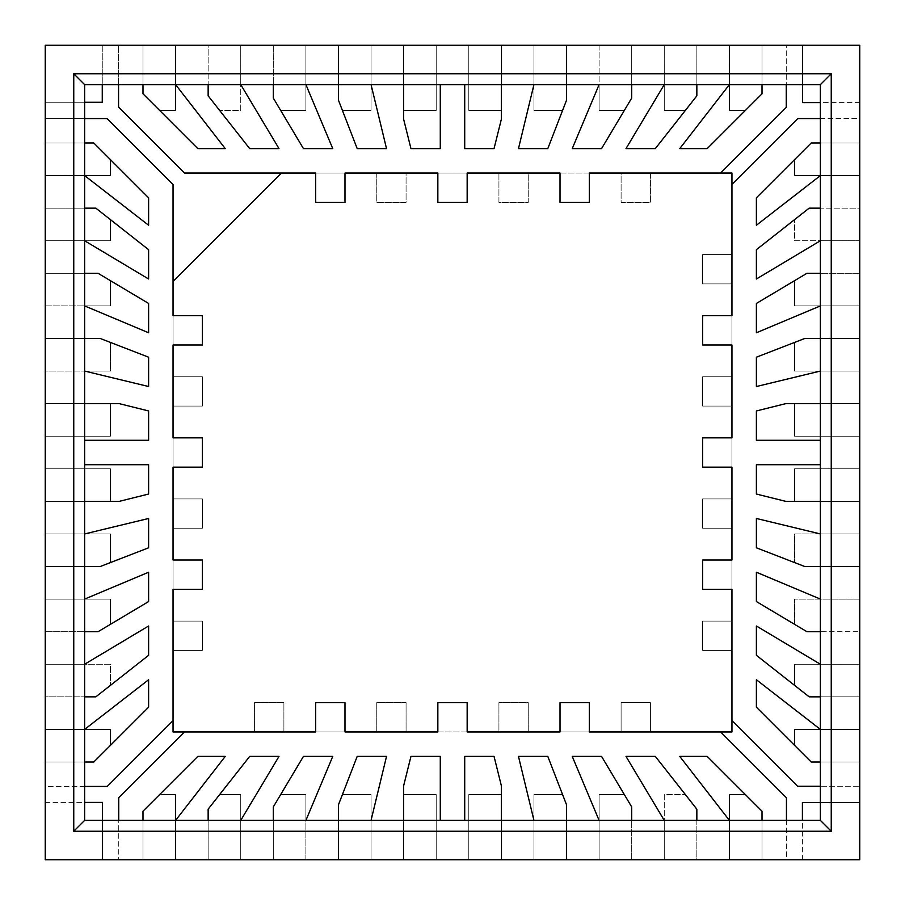 <?xml version="1.0" encoding="UTF-8"?>
<svg xmlns="http://www.w3.org/2000/svg" width="905" height="905" viewBox="0 0 905 905"><rect width="100%" height="100%" fill="white"/><g stroke="black" fill="none" stroke-linecap="round" stroke-linejoin="round"><path stroke-width="0.68" stroke-dasharray="4.53 3.39" d="M148.612 357.204L110.41 342.418L110.41 371.05L84.595 371.05L148.612 386.526L148.612 357.204L110.41 342.418L110.41 371.05L45.25 371.05L45.25 338.47L100.229 338.47L110.41 342.418L110.41 371.05L45.25 371.05L45.25 859.75L273.31 859.75L273.31 806.909L280.663 794.59L305.89 794.59L305.89 820.405L332.769 756.388L303.447 756.388L280.663 794.59L305.89 794.59L305.89 859.75L273.31 859.75L273.31 820.405L305.901 820.371L305.89 859.75L338.47 859.75L338.47 804.771L342.418 794.59L371.05 794.59L371.05 820.405L386.526 756.388L357.204 756.388L342.418 794.59L371.05 794.59L371.05 859.75L338.47 859.75L338.47 820.405L371.061 820.371L371.05 859.75L403.63 859.75L403.63 794.59L436.21 794.59L436.21 820.405L440.283 820.371L440.283 756.388L410.961 756.388L403.63 785.789L403.63 794.59L436.21 794.59L436.21 859.75L403.63 859.75L403.63 820.405L440.283 820.371L440.283 756.388L410.961 756.388L403.63 785.789L403.63 794.59L436.21 794.59L436.21 859.75L468.79 859.75L468.79 794.59L501.37 794.59L501.37 859.75L664.27 859.75L664.27 794.59L685.379 794.59L696.85 809.172L696.85 859.75L664.27 859.75L664.27 820.405L696.85 820.371L696.85 859.75L729.43 859.75L729.43 794.59L745.403 794.59L762.01 811.197L762.01 859.75L729.43 859.75L729.43 820.405L762.01 820.371L762.01 859.75L859.75 859.75L859.75 696.85L809.172 696.85L794.59 685.379L794.59 664.27L820.405 664.27L756.388 625.989L756.388 655.311L794.59 685.379L794.59 664.27L859.75 664.27L859.75 696.85L820.405 696.85L820.371 664.247L859.75 664.27L859.75 631.69L806.909 631.69L794.59 624.337L794.59 599.11L859.75 599.11L859.75 631.69L820.405 631.69L820.405 599.11L756.388 572.231L756.388 601.553L794.59 624.337L794.59 599.11L859.75 599.11L859.75 501.37L794.59 501.37L794.59 468.79L820.405 468.79L820.371 464.718L756.388 464.718L756.388 494.04L785.789 501.37L794.59 501.37L794.59 468.79L859.75 468.79L859.75 501.37L820.405 501.37L820.371 464.718L756.388 464.718L756.388 494.04L785.789 501.37L794.59 501.37L794.59 468.79L859.75 468.79L859.75 240.73L794.59 240.73L794.59 219.621L809.172 208.15L859.75 208.15L859.75 240.73L820.405 240.73L820.371 208.15L859.75 208.15L859.75 175.57L794.59 175.57L794.59 159.597L811.197 142.99L859.75 142.99L859.75 175.57L820.405 175.57L820.371 142.99L859.75 142.99L859.75 45.25L631.69 45.25L631.69 98.091L624.337 110.41L599.11 110.41L599.11 84.595L572.231 148.612L601.553 148.612L624.337 110.41L599.11 110.41L599.11 45.25L631.69 45.25L631.69 84.595L599.099 84.629L599.11 45.25L566.53 45.25L566.53 100.229L562.582 110.41L533.95 110.41L533.95 84.595L518.475 148.612L547.797 148.612L562.582 110.41L533.95 110.41L533.95 45.25L566.53 45.25L566.53 84.595L533.939 84.629L533.95 45.25L501.37 45.25L501.37 110.41L468.79 110.41L468.79 84.595L464.718 84.629L464.718 148.612L494.04 148.612L501.37 119.211L501.37 110.41L468.79 110.41L468.79 45.25L501.37 45.25L501.37 84.595L464.718 84.629L464.718 148.612L494.04 148.612L501.37 119.211L501.37 110.41L468.79 110.41L468.79 45.25L436.21 45.25L436.21 110.41L403.63 110.41L403.63 45.25L240.73 45.25L240.73 110.41L219.621 110.41L208.15 95.828L208.15 45.25L240.73 45.25L240.73 84.595L208.15 84.629L208.15 45.25L175.57 45.25L175.57 110.41L159.597 110.41L142.99 93.803L142.99 45.25L175.57 45.25L175.57 84.595L142.99 84.629L142.99 45.25L45.25 45.25L45.25 142.99L93.803 142.99L110.41 159.597L110.41 175.57L84.595 175.57L148.612 225.255L148.612 197.799L110.41 159.597L110.41 175.57L45.25 175.57L45.25 142.99L84.595 142.99L84.629 175.604L45.25 175.57L45.25 273.31L98.091 273.31L110.41 280.663L110.41 305.89L84.595 305.89L148.612 332.769L148.612 303.447L110.41 280.663L110.41 305.89L45.25 305.89L45.25 273.31L84.595 273.31L84.629 305.901L45.25 305.89L45.25 338.47L84.595 338.47L84.595 371.05L148.612 386.526L148.612 357.204M650.424 731.953L731.953 731.941L650.424 731.953L650.424 702.631L621.101 702.631L621.101 731.953L650.424 731.953L650.424 702.631L621.101 702.631L621.101 731.953L650.424 731.953L650.424 702.631L621.101 702.631L621.101 731.953L528.249 731.953L528.249 702.631L498.927 702.631L498.927 731.953L528.249 731.953L528.249 702.631L498.927 702.631L498.927 731.953L406.074 731.953L406.074 702.631L376.752 702.631L376.752 731.953L406.074 731.953L406.074 702.631L376.752 702.631L376.752 731.953L283.899 731.953L283.899 702.631L254.577 702.631L254.577 731.953L283.899 731.953L283.899 702.631L254.577 702.631L254.577 731.953L173.059 731.953L173.047 650.424L202.369 650.424L202.369 621.101L173.047 621.101L173.047 650.424L202.369 650.424L202.369 621.101L173.047 621.101L173.047 528.249L202.369 528.249L202.369 498.927L173.047 498.927L173.047 528.249L202.369 528.249L202.369 498.927L173.047 498.927L173.047 406.074L202.369 406.074L202.369 376.752L173.047 376.752L173.047 406.074L202.369 406.074L202.369 376.752L173.047 376.752L173.047 281.455L281.455 173.047L173.047 281.455L281.455 173.047L376.752 173.047L376.752 202.369L406.074 202.369L406.074 173.047L376.752 173.047L376.752 202.369L406.074 202.369L406.074 173.047L498.927 173.047L498.927 202.369L528.249 202.369L528.249 173.047L498.927 173.047L498.927 202.369L528.249 202.369L528.249 173.047L621.101 173.047L621.101 202.369L650.424 202.369L650.424 173.047L621.101 173.047L621.101 202.369L650.424 202.369L650.424 173.047L731.941 173.047L731.953 254.577L702.631 254.577L702.631 283.899L731.953 283.899L731.953 254.577L702.631 254.577L702.631 283.899L731.953 283.899L731.953 376.752L702.631 376.752L702.631 406.074L731.953 406.074L731.953 376.752L702.631 376.752L702.631 406.074L731.953 406.074L731.953 498.927L702.631 498.927L702.631 528.249L731.953 528.249L731.953 498.927L702.631 498.927L702.631 528.249L731.953 528.249L731.953 621.101L702.631 621.101L702.631 650.424L731.953 650.424L731.953 621.101L702.631 621.101L702.631 650.424L731.953 650.424L731.953 731.941L650.424 731.953L731.953 731.953L650.424 731.953L650.424 702.631L621.101 702.631L621.101 731.953L528.249 731.953L528.249 702.631L498.927 702.631L498.927 731.953L528.249 731.953L528.249 702.631L498.927 702.631L498.927 731.953L406.074 731.953L406.074 702.631L376.752 702.631L376.752 731.953L406.074 731.953L406.074 702.631L376.752 702.631L376.752 731.953L283.899 731.953L283.899 702.631L254.577 702.631L254.577 731.953L283.899 731.953L283.899 702.631L254.577 702.631L254.577 731.953L173.059 731.953L173.047 650.424L202.369 650.424L202.369 621.101L173.047 621.101L173.047 731.953L173.047 650.424L202.369 650.424L202.369 621.101L173.047 621.101L173.047 528.249L202.369 528.249L202.369 498.927L173.047 498.927L173.047 528.249L202.369 528.249L202.369 498.927L173.047 498.927L173.047 406.074L202.369 406.074L202.369 376.752L173.047 376.752L173.047 406.074L202.369 406.074L202.369 376.752L173.047 376.752L173.047 281.455L281.455 173.047L173.047 281.455L173.047 315.664L173.047 281.455L281.455 173.047L376.752 173.047L376.752 202.369L406.074 202.369L406.074 173.047L376.752 173.047L376.752 202.369L406.074 202.369L406.074 173.047L498.927 173.047L498.927 202.369L528.249 202.369L528.249 173.047L498.927 173.047L498.927 202.369L528.249 202.369L528.249 173.047L621.101 173.047L621.101 202.369L650.424 202.369L650.424 173.047L621.101 173.047L621.101 202.369L650.424 202.369L650.424 173.047L731.941 173.047L731.953 254.577L702.631 254.577L702.631 283.899L731.953 283.899L731.953 173.047L731.953 254.577L702.631 254.577L702.631 283.899L731.953 283.899L731.953 376.752L702.631 376.752L702.631 406.074L731.953 406.074L731.953 376.752L702.631 376.752L702.631 406.074L731.953 406.074L731.953 498.927L702.631 498.927L702.631 528.249L731.953 528.249L731.953 498.927L702.631 498.927L702.631 528.249L731.953 528.249L731.953 621.101L702.631 621.101L702.631 650.424L731.953 650.424L731.953 621.101L702.631 621.101L702.631 650.424L731.953 650.424L731.953 731.941L731.953 720.572L797.633 786.264L859.75 786.264L820.371 786.264M148.612 249.69L110.41 219.621L110.41 240.73L84.595 240.73L148.612 279.012L148.612 249.69L110.41 219.621L110.41 240.73L45.25 240.73L84.629 240.753L45.25 240.73L45.25 208.15L95.828 208.15L110.41 219.621L110.41 240.73L84.595 240.73L148.612 279.012L148.612 249.69M110.41 403.63L110.41 436.21L84.595 436.21L84.629 440.283L148.612 440.283L148.612 410.961L119.211 403.63L110.41 403.63L110.41 436.21L45.25 436.21L84.595 436.21L84.629 440.283L148.612 440.283L148.612 410.961L119.211 403.63L110.41 403.63L110.41 436.21L45.25 436.21L45.25 403.63L110.41 403.63L110.41 436.21L45.25 436.21L45.25 403.63L84.595 403.63L84.629 440.283L84.595 403.63L45.25 403.63L110.41 403.63M249.69 756.388L219.621 794.59L240.73 794.59L240.73 820.405L279.012 756.388L249.69 756.388L219.621 794.59L240.73 794.59L240.73 859.75L240.753 820.371L240.73 859.75L208.15 859.75L208.15 809.172L219.621 794.59L240.73 794.59L240.73 820.405L279.012 756.388L249.69 756.388M159.597 794.59L175.57 794.59L175.57 820.405L225.255 756.388L197.799 756.388L159.597 794.59L175.57 794.59L175.57 859.75L175.604 820.371L175.57 859.75L142.99 859.75L142.99 811.197L159.597 794.59L175.57 794.59L175.57 820.405L225.255 756.388L197.799 756.388L159.597 794.59L175.57 794.59L175.57 859.75L142.99 859.75L142.99 820.405L175.57 820.405L142.99 820.405L142.99 859.75L142.99 811.197L159.597 794.59M756.388 547.797L794.59 562.582L794.59 533.95L820.405 533.95L756.388 518.475L756.388 547.797L794.59 562.582L794.59 533.95L859.75 533.95L820.371 533.939L859.75 533.95L859.75 566.53L804.771 566.53L794.59 562.582L794.59 533.95L820.405 533.95L756.388 518.475L756.388 547.797M794.59 745.403L794.59 729.43L820.405 729.43L756.388 679.745L756.388 707.201L794.59 745.403L794.59 729.43L859.75 729.43L820.371 729.396L859.75 729.43L859.75 762.01L811.197 762.01L794.59 745.403L794.59 729.43L820.405 729.43L756.388 679.745L756.388 707.201L794.59 745.403L794.59 729.43L859.75 729.43L859.75 762.01L820.405 762.01L820.405 729.43L820.405 762.01L859.75 762.01L811.197 762.01L794.59 745.403M655.311 148.612L685.379 110.41L664.27 110.41L664.27 84.595L625.989 148.612L655.311 148.612L685.379 110.41L664.27 110.41L664.27 45.25L664.247 84.629L664.27 45.25L696.85 45.25L696.85 95.828L685.379 110.41L664.27 110.41L664.27 84.595L625.989 148.612L655.311 148.612M707.201 148.612L745.403 110.41L729.43 110.41L729.43 84.595L679.745 148.612L707.201 148.612L745.403 110.41L729.43 110.41L729.43 45.25L729.396 84.629L729.43 45.25L762.01 45.25L762.01 93.803L745.403 110.41L729.43 110.41L729.43 84.595L679.745 148.612L707.201 148.612M403.63 45.25L436.21 45.25L436.21 84.595L403.63 84.629L403.63 45.25L403.63 84.629L436.21 84.595L436.21 110.41L403.63 110.41L403.63 119.211L410.961 148.612L440.283 148.612L440.283 84.629L436.21 84.595L436.21 45.25L403.63 45.25L436.21 45.25L436.21 110.41L403.63 110.41L403.63 45.25M501.37 859.75L468.79 859.75L468.79 820.405L501.37 820.371L501.37 859.75L501.37 820.371L468.79 820.405L468.79 794.59L501.37 794.59L501.37 785.789L494.04 756.388L464.718 756.388L464.718 820.371L468.79 820.405L468.79 859.75L501.37 859.75L468.79 859.75L468.79 794.59L501.37 794.59L501.37 859.75M45.25 533.95L110.41 533.95L110.41 562.582L100.229 566.53L45.25 566.53L84.629 566.53L45.25 566.53L45.25 533.95L84.595 533.95L84.595 566.53L84.595 533.95L110.41 533.95L110.41 562.582L148.612 547.797L148.612 518.475L84.595 533.95L45.25 533.95L45.25 566.53L100.229 566.53L148.612 547.797L148.612 518.475L84.595 533.95L110.41 533.95L110.41 562.582L110.41 533.95L45.25 533.95M110.41 501.37L45.25 501.37L84.629 501.37L45.25 501.37L45.25 468.79L110.41 468.79L110.41 501.37L119.211 501.37L148.612 494.04L148.612 464.718L84.629 464.718L84.595 501.37L84.595 468.79L110.41 468.79L110.41 501.37L45.25 501.37L45.25 468.79L110.41 468.79L110.41 501.37L119.211 501.37L148.612 494.04L148.612 464.718L84.629 464.718L84.595 468.79L110.41 468.79L110.41 501.37M273.31 98.091L273.31 45.25L273.31 84.629L273.31 45.25L305.89 45.25L305.89 110.41L280.663 110.41L273.31 98.091L273.31 45.25L305.89 45.25L305.89 84.595L273.31 84.595L305.89 84.595L305.89 110.41L280.663 110.41L303.447 148.612L332.769 148.612L305.89 84.595L305.89 45.25L305.89 110.41L280.663 110.41L273.31 98.091M338.47 100.229L338.47 45.25L338.47 84.629L338.47 45.25L371.05 45.25L371.05 110.41L342.418 110.41L338.47 100.229L338.47 45.25L371.05 45.25L371.05 84.595L338.47 84.595L371.05 84.595L371.05 110.41L342.418 110.41L357.204 148.612L386.526 148.612L371.05 84.595L371.05 45.25L371.05 110.41L342.418 110.41L338.47 100.229M806.909 273.31L859.75 273.31L820.371 273.31L859.75 273.31L859.75 305.89L794.59 305.89L794.59 280.663L806.909 273.31L859.75 273.31L859.75 305.89L820.405 305.89L820.405 273.31L820.405 305.89L794.59 305.89L794.59 280.663L756.388 303.447L756.388 332.769L820.405 305.89L859.75 305.89L794.59 305.89L794.59 280.663L806.909 273.31M804.771 338.47L859.75 338.47L820.371 338.47L859.75 338.47L859.75 371.05L794.59 371.05L794.59 342.418L804.771 338.47L859.75 338.47L859.75 371.05L820.405 371.05L820.405 338.47L820.405 371.05L794.59 371.05L794.59 342.418L756.388 357.204L756.388 386.526L820.405 371.05L859.75 371.05L794.59 371.05L794.59 342.418L804.771 338.47M794.59 403.63L859.75 403.63L820.371 403.63L859.75 403.63L859.75 436.21L794.59 436.21L794.59 403.63L785.789 403.63L756.388 410.961L756.388 440.283L820.371 440.283L820.405 403.63L820.405 436.21L794.59 436.21L794.59 403.63L859.75 403.63L859.75 436.21L794.59 436.21L794.59 403.63L785.789 403.63L756.388 410.961L756.388 440.283L820.371 440.283L820.405 436.21L794.59 436.21L794.59 403.63M631.69 806.909L631.69 859.75L631.69 820.371L631.69 859.75L599.11 859.75L599.11 794.59L624.337 794.59L631.69 806.909L631.69 859.75L599.11 859.75L599.11 820.405L631.69 820.405L599.11 820.405L599.11 794.59L624.337 794.59L601.553 756.388L572.231 756.388L599.11 820.405L599.11 859.75L599.11 794.59L624.337 794.59L631.69 806.909M566.53 804.771L566.53 859.75L566.53 820.371L566.53 859.75L533.95 859.75L533.95 794.59L562.582 794.59L566.53 804.771L566.53 859.75L533.95 859.75L533.95 820.405L566.53 820.405L533.95 820.405L533.95 794.59L562.582 794.59L547.797 756.388L518.475 756.388L533.95 820.405L533.95 859.75L533.95 794.59L562.582 794.59L566.53 804.771M93.803 762.01L45.25 762.01L84.629 762.01L45.25 762.01L45.25 729.43L110.41 729.43L110.41 745.403L93.803 762.01L45.25 762.01L45.25 729.43L84.595 729.43L84.595 762.01L84.595 729.43L110.41 729.43L110.41 745.403L148.612 707.201L148.612 679.745L84.595 729.43L45.25 729.43L110.41 729.43L110.41 745.403L93.803 762.01M95.828 696.85L45.25 696.85L84.629 696.85L45.25 696.85L45.25 664.27L110.41 664.27L110.41 685.379L95.828 696.85L45.25 696.85L45.25 664.27L84.595 664.27L84.595 696.85L84.595 664.27L110.41 664.27L110.41 685.379L148.612 655.311L148.612 625.989L84.595 664.27L45.25 664.27L110.41 664.27L110.41 685.379L95.828 696.85M98.091 631.69L45.25 631.69L84.629 631.69L45.25 631.69L45.25 599.11L110.41 599.11L110.41 624.337L98.091 631.69L45.25 631.69L45.25 599.11L84.595 599.11L84.595 631.69L84.595 599.11L110.41 599.11L110.41 624.337L148.612 601.553L148.612 572.231L84.595 599.11L45.25 599.11L110.41 599.11L110.41 624.337L98.091 631.69M240.753 84.629L208.15 84.595L208.15 45.25L240.73 45.25L208.15 45.25L208.15 95.828L249.69 148.612L279.012 148.612L240.73 84.595L240.73 110.41L219.621 110.41L249.69 148.612L279.012 148.612L240.73 84.595L240.73 45.25L240.73 110.41L219.621 110.41L240.73 110.41L240.73 84.595M440.283 84.629L436.21 84.595L436.21 110.41L403.63 110.41L403.63 119.211L410.961 148.612L440.283 148.612L440.283 84.629L436.21 84.595L440.283 84.629M175.604 84.629L142.99 84.595L142.99 45.25L175.57 45.25L142.99 45.25L142.99 93.803L197.799 148.612L225.255 148.612L175.57 84.595L175.57 110.41L159.597 110.41L197.799 148.612L225.255 148.612L175.57 84.595L175.57 45.25L175.57 110.41L159.597 110.41L175.57 110.41L175.604 84.629M560.014 173.047L589.336 173.047L589.336 202.369L560.014 202.369L560.014 173.047L589.336 173.047L589.336 202.369L560.014 202.369L560.014 173.047M437.839 173.047L467.161 173.047L467.161 202.369L437.839 202.369L437.839 173.047L467.161 173.047L467.161 202.369L437.839 202.369L437.839 173.047M315.664 173.047L344.986 173.047L344.986 202.369L315.664 202.369L315.664 173.047L344.986 173.047L344.986 202.369L315.664 202.369L315.664 173.047M731.953 560.014L731.953 589.336L702.631 589.336L702.631 560.014L731.953 560.014L731.953 589.336L702.631 589.336L702.631 560.014L731.953 560.014M731.953 437.839L731.953 467.161L702.631 467.161L702.631 437.839L731.953 437.839L731.953 467.161L702.631 467.161L702.631 437.839L731.953 437.839M731.953 315.664L731.953 344.986L702.631 344.986L702.631 315.664L731.953 315.664L731.953 344.986L702.631 344.986L702.631 315.664L731.953 315.664M344.986 731.953L315.664 731.953L315.664 702.631L344.986 702.631L344.986 731.953L315.664 731.953L315.664 702.631L344.986 702.631L344.986 731.953M467.161 731.953L437.839 731.953L437.839 702.631L467.161 702.631L467.161 731.953L437.839 731.953L437.839 702.631L467.161 702.631L467.161 731.953M589.336 731.953L560.014 731.953L560.014 702.631L589.336 702.631L589.336 731.953L560.014 731.953L560.014 702.631L589.336 702.631L589.336 731.953M173.047 344.986L173.047 315.664L202.369 315.664L202.369 344.986L173.047 344.986L173.047 315.664L202.369 315.664L202.369 344.986L173.047 344.986M173.047 467.161L173.047 437.839L202.369 437.839L202.369 467.161L173.047 467.161L173.047 437.839L202.369 437.839L202.369 467.161L173.047 467.161M173.047 589.336L173.047 560.014L202.369 560.014L202.369 589.336L173.047 589.336L173.047 560.014L202.369 560.014L202.369 589.336L173.047 589.336M696.85 84.595L664.247 84.629L696.85 84.595L696.85 45.25L696.85 84.595M631.69 84.629L599.11 84.595L572.231 148.612L601.553 148.612L624.337 110.41L599.11 110.41L599.11 45.25L631.69 45.25L631.69 98.091L624.337 110.41L599.11 110.41L599.11 45.25L631.69 45.25L631.69 84.629M762.01 84.595L729.43 84.595L762.01 84.595L762.01 45.25L762.01 84.595M566.53 84.629L533.95 84.595L518.475 148.612L547.797 148.612L562.582 110.41L533.95 110.41L533.95 45.25L566.53 45.25L566.53 100.229L562.582 110.41L533.95 110.41L533.95 45.25L566.53 45.25L566.53 84.629M501.37 84.629L464.718 84.629L468.79 84.595L468.79 45.25L501.37 45.25L501.37 110.41L468.79 110.41L468.79 45.25L501.37 45.25L501.37 84.629M84.629 729.396L110.41 729.43L110.41 745.403L148.612 707.201L148.612 679.745L84.629 729.396M84.595 208.15L84.629 240.753L84.595 208.15L45.25 208.15L84.595 208.15M84.629 273.31L84.595 305.89L148.612 332.769L148.612 303.447L110.41 280.663L110.41 305.89L45.25 305.89L45.25 273.31L98.091 273.31L110.41 280.663L110.41 305.89L45.25 305.89L45.25 273.31L84.629 273.31M84.629 142.99L84.595 175.57L148.612 225.255L148.612 197.799L110.41 159.597L110.41 175.57L45.25 175.57L45.25 142.99L93.803 142.99L110.41 159.597L110.41 175.57L45.25 175.57L45.25 142.99L84.629 142.99M84.629 338.47L84.629 371.061L45.25 371.05L45.25 338.47L100.229 338.47L110.41 342.418L110.41 371.05L45.25 371.05L45.25 338.47L84.629 338.47M664.247 820.371L696.85 820.405L696.85 859.75L664.27 859.75L696.85 859.75L696.85 809.172L655.311 756.388L625.989 756.388L664.27 820.405L664.27 794.59L685.379 794.59L655.311 756.388L625.989 756.388L664.27 820.405L664.27 859.75L664.27 794.59L685.379 794.59L664.27 794.59L664.27 820.405M729.396 820.371L762.01 820.405L762.01 859.75L729.43 859.75L762.01 859.75L762.01 811.197L707.201 756.388L679.745 756.388L729.43 820.405L729.43 794.59L745.403 794.59L707.201 756.388L679.745 756.388L729.43 820.405L729.43 859.75L729.43 794.59L745.403 794.59L729.43 794.59L729.396 820.371M464.718 820.371L468.79 820.405L468.79 794.59L501.37 794.59L501.37 785.789L494.04 756.388L464.718 756.388L464.718 820.371L468.79 820.405L464.718 820.371M208.15 820.405L240.753 820.371L208.15 820.405L208.15 859.75L208.15 820.405M273.31 820.371L305.89 820.405L332.769 756.388L303.447 756.388L280.663 794.59L305.89 794.59L305.89 859.75L273.31 859.75L273.31 806.909L280.663 794.59L305.89 794.59L305.89 859.75L273.31 859.75L273.31 820.371M338.47 820.371L371.05 820.405L386.526 756.388L357.204 756.388L342.418 794.59L371.05 794.59L371.05 859.75L338.47 859.75L338.47 804.771L342.418 794.59L371.05 794.59L371.05 859.75L338.47 859.75L338.47 820.371M403.63 820.371L440.283 820.371L436.21 820.405L436.21 859.75L403.63 859.75L403.63 794.59L436.21 794.59L436.21 859.75L403.63 859.75L403.63 820.371M820.371 240.753L820.405 208.15L859.75 208.15L859.75 240.73L859.75 208.15L809.172 208.15L756.388 249.69L756.388 279.012L820.405 240.73L794.59 240.73L794.59 219.621L756.388 249.69L756.388 279.012L820.405 240.73L859.75 240.73L794.59 240.73L794.59 219.621L794.59 240.73L820.405 240.73M820.371 175.604L820.405 142.99L859.75 142.99L859.75 175.57L859.75 142.99L811.197 142.99L756.388 197.799L756.388 225.255L820.405 175.57L794.59 175.57L794.59 159.597L756.388 197.799L756.388 225.255L820.405 175.57L859.75 175.57L794.59 175.57L794.59 159.597L794.59 175.57L820.371 175.604M820.371 696.85L820.405 664.27L756.388 625.989L756.388 655.311L794.59 685.379L794.59 664.27L859.75 664.27L859.75 696.85L809.172 696.85L794.59 685.379L794.59 664.27L859.75 664.27L859.75 696.85L820.371 696.85M820.371 631.69L820.405 599.11L756.388 572.231L756.388 601.553L794.59 624.337L794.59 599.11L859.75 599.11L859.75 631.69L806.909 631.69L794.59 624.337L794.59 599.11L859.75 599.11L859.75 631.69L820.371 631.69M820.405 566.53L820.371 533.939L820.405 566.53L859.75 566.53L820.405 566.53M820.371 501.37L820.371 464.718L820.405 468.79L859.75 468.79L859.75 501.37L794.59 501.37L794.59 468.79L859.75 468.79L859.75 501.37L820.371 501.37M280.663 110.41L303.447 148.612L332.769 148.612L305.89 84.595L305.89 110.41L280.663 110.41M342.418 110.41L357.204 148.612L386.526 148.612L371.05 84.595L371.05 110.41L342.418 110.41M696.85 45.25L696.85 95.828L685.379 110.41L664.27 110.41L664.27 45.25L696.85 45.25M762.01 45.25L762.01 93.803L745.403 110.41L729.43 110.41L729.43 45.25L762.01 45.25M794.59 280.663L756.388 303.447L756.388 332.769L820.405 305.89L794.59 305.89L794.59 280.663M794.59 342.418L756.388 357.204L756.388 386.526L820.405 371.05L794.59 371.05L794.59 342.418M820.371 440.283L820.405 436.21L820.371 440.283M859.75 566.53L804.771 566.53L794.59 562.582L794.59 533.95L859.75 533.95L859.75 566.53M624.337 794.59L601.553 756.388L572.231 756.388L599.11 820.405L599.11 794.59L624.337 794.59M562.582 794.59L547.797 756.388L518.475 756.388L533.95 820.405L533.95 794.59L562.582 794.59M208.15 859.75L208.15 809.172L219.621 794.59L240.73 794.59L240.73 859.75L208.15 859.75M110.41 685.379L148.612 655.311L148.612 625.989L84.595 664.27L110.41 664.27L110.41 685.379M110.41 624.337L148.612 601.553L148.612 572.231L84.595 599.11L110.41 599.11L110.41 624.337M84.629 464.718L84.595 468.79L84.629 464.718M45.25 208.15L95.828 208.15L110.41 219.621L110.41 240.73L45.25 240.73L45.25 208.15M84.629 102.265L45.25 102.265L45.25 118.555L107.039 118.555L173.047 184.563L173.047 315.664L173.047 281.455L281.455 173.047L184.563 173.047L118.555 107.039L118.555 45.25L102.265 45.25L102.265 84.629M173.047 650.424L173.059 731.953L184.428 731.953L118.736 797.633L118.736 859.75L118.736 820.371M731.953 254.577L731.941 173.047L720.572 173.047L786.264 107.367L786.264 45.25L786.264 84.629M84.629 786.445L45.25 786.445L45.25 802.407L84.629 802.407M102.446 820.371L102.446 859.75L118.736 859.75L102.446 859.75L102.446 802.407L45.25 802.407L45.25 786.445L107.22 786.445L173.059 720.606M786.445 820.371L786.445 859.75L802.407 859.75L802.407 820.371M820.371 802.554L859.75 802.554L859.75 786.264L859.75 802.554L802.407 802.554L802.407 859.75L786.445 859.75L786.445 797.78L720.606 731.941M820.371 118.555L859.75 118.555L859.75 102.593L820.371 102.593M802.554 84.629L802.554 45.25L786.264 45.25L802.554 45.25L802.554 102.593L859.75 102.593L859.75 118.555L797.78 118.555L731.941 184.394M118.555 84.629L118.555 45.25L102.265 45.25L102.265 102.265L45.25 102.265L45.25 118.555L84.629 118.555"/><path stroke-width="1.36" d="M859.75 859.75L859.75 45.25L45.25 45.25L45.25 859.75L859.75 859.75M831.243 73.758L73.758 73.758L73.758 831.243L831.243 831.243L831.243 73.758L820.371 84.629L84.629 84.629L84.629 820.371L820.371 820.371L820.371 84.629M820.371 820.371L831.243 831.243M84.629 820.371L73.758 831.243M84.629 84.629L73.758 73.758M785.789 501.37L820.371 501.37L785.789 501.37L756.388 494.04L785.789 501.37M756.388 464.718L756.388 494.04L756.388 464.718L820.371 464.718L756.388 464.718M756.388 440.283L820.371 440.283L756.388 440.283L756.388 410.961L756.388 440.283M785.789 403.63L756.388 410.961L785.789 403.63L820.371 403.63L785.789 403.63M756.388 386.526L820.371 371.061L756.388 386.526L756.388 357.204L756.388 386.526M804.771 338.47L756.388 357.204L804.771 338.47L820.371 338.47L804.771 338.47M756.388 332.769L820.371 305.901L756.388 332.769L756.388 303.447L756.388 332.769M806.909 273.31L756.388 303.447L806.909 273.31L820.371 273.31L806.909 273.31M756.388 279.012L820.371 240.753L756.388 279.012L756.388 249.69L756.388 279.012M809.172 208.15L756.388 249.69L809.172 208.15L820.371 208.15L809.172 208.15M756.388 225.255L820.371 175.604L756.388 225.255L756.388 197.799L756.388 225.255M811.197 142.99L756.388 197.799L811.197 142.99L820.371 142.99L811.197 142.99M762.01 93.803L762.01 84.629L762.01 93.803L707.201 148.612L762.01 93.803M679.745 148.612L707.201 148.612L679.745 148.612L729.396 84.629L679.745 148.612M696.85 95.828L696.85 84.629L696.85 95.828L655.311 148.612L696.85 95.828M625.989 148.612L655.311 148.612L625.989 148.612L664.247 84.629L625.989 148.612M631.69 98.091L631.69 84.629L631.69 98.091L601.553 148.612L631.69 98.091M572.231 148.612L601.553 148.612L572.231 148.612L599.099 84.629L572.231 148.612M566.53 100.229L566.53 84.629L566.53 100.229L547.797 148.612L566.53 100.229M518.475 148.612L547.797 148.612L518.475 148.612L533.939 84.629L518.475 148.612M501.37 119.211L501.37 84.629L501.37 119.211L494.04 148.612L501.37 119.211M464.718 148.612L494.04 148.612L464.718 148.612L464.718 84.629L464.718 148.612M440.283 148.612L440.283 84.629L440.283 148.612L410.961 148.612L440.283 148.612M403.63 119.211L410.961 148.612L403.63 119.211L403.63 84.629L403.63 119.211M386.526 148.612L371.061 84.629L386.526 148.612L357.204 148.612L386.526 148.612M338.47 100.229L357.204 148.612L338.47 100.229L338.47 84.629L338.47 100.229M332.769 148.612L305.901 84.629L332.769 148.612L303.447 148.612L332.769 148.612M273.31 98.091L303.447 148.612L273.31 98.091L273.31 84.629L273.31 98.091M279.012 148.612L240.753 84.629L279.012 148.612L249.69 148.612L279.012 148.612M208.15 95.828L249.69 148.612L208.15 95.828L208.15 84.629L208.15 95.828M225.255 148.612L175.604 84.629L225.255 148.612L197.799 148.612L225.255 148.612M142.99 93.803L197.799 148.612L142.99 93.803L142.99 84.629L142.99 93.803M93.803 142.99L84.629 142.99L93.803 142.99L148.612 197.799L93.803 142.99M148.612 225.255L148.612 197.799L148.612 225.255L84.629 175.604L148.612 225.255M95.828 208.15L84.629 208.15L95.828 208.15L148.612 249.69L95.828 208.15M148.612 279.012L148.612 249.69L148.612 279.012L84.629 240.753L148.612 279.012M98.091 273.31L84.629 273.31L98.091 273.31L148.612 303.447L98.091 273.31M148.612 332.769L148.612 303.447L148.612 332.769L84.629 305.901L148.612 332.769M100.229 338.47L84.629 338.47L100.229 338.47L148.612 357.204L100.229 338.47M148.612 386.526L148.612 357.204L148.612 386.526L84.629 371.061L148.612 386.526M119.211 403.63L84.629 403.63L119.211 403.63L148.612 410.961L119.211 403.63M148.612 440.283L148.612 410.961L148.612 440.283L84.629 440.283L148.612 440.283M148.612 464.718L84.629 464.718L148.612 464.718L148.612 494.04L148.612 464.718M119.211 501.37L148.612 494.04L119.211 501.37L84.629 501.37L119.211 501.37M148.612 518.475L84.629 533.939L148.612 518.475L148.612 547.797L148.612 518.475M100.229 566.53L148.612 547.797L100.229 566.53L84.629 566.53L100.229 566.53M148.612 572.231L84.629 599.099L148.612 572.231L148.612 601.553L148.612 572.231M98.091 631.69L148.612 601.553L98.091 631.69L84.629 631.69L98.091 631.69M148.612 625.989L84.629 664.247L148.612 625.989L148.612 655.311L148.612 625.989M95.828 696.85L148.612 655.311L95.828 696.85L84.629 696.85L95.828 696.85M148.612 679.745L84.629 729.396L148.612 679.745L148.612 707.201L148.612 679.745M93.803 762.01L148.612 707.201L93.803 762.01L84.629 762.01L93.803 762.01M142.99 811.197L142.99 820.371L142.99 811.197L197.799 756.388L142.99 811.197M225.255 756.388L197.799 756.388L225.255 756.388L175.604 820.371L225.255 756.388M208.15 809.172L208.15 820.371L208.15 809.172L249.69 756.388L208.15 809.172M279.012 756.388L249.69 756.388L279.012 756.388L240.753 820.371L279.012 756.388M273.31 806.909L273.31 820.371L273.31 806.909L303.447 756.388L273.31 806.909M332.769 756.388L303.447 756.388L332.769 756.388L305.901 820.371L332.769 756.388M338.47 804.771L338.47 820.371L338.47 804.771L357.204 756.388L338.47 804.771M386.526 756.388L357.204 756.388L386.526 756.388L371.061 820.371L386.526 756.388M403.63 785.789L403.63 820.371L403.63 785.789L410.961 756.388L403.63 785.789M440.283 756.388L410.961 756.388L440.283 756.388L440.283 820.371L440.283 756.388M464.718 756.388L464.718 820.371L464.718 756.388L494.04 756.388L464.718 756.388M501.37 785.789L494.04 756.388L501.37 785.789L501.37 820.371L501.37 785.789M518.475 756.388L533.939 820.371L518.475 756.388L547.797 756.388L518.475 756.388M566.53 804.771L547.797 756.388L566.53 804.771L566.53 820.371L566.53 804.771M572.231 756.388L599.099 820.371L572.231 756.388L601.553 756.388L572.231 756.388M631.69 806.909L601.553 756.388L631.69 806.909L631.69 820.371L631.69 806.909M625.989 756.388L664.247 820.371L625.989 756.388L655.311 756.388L625.989 756.388M696.85 809.172L655.311 756.388L696.85 809.172L696.85 820.371L696.85 809.172M679.745 756.388L729.396 820.371L679.745 756.388L707.201 756.388L679.745 756.388M762.01 811.197L707.201 756.388L762.01 811.197L762.01 820.371L762.01 811.197M811.197 762.01L820.371 762.01L811.197 762.01L756.388 707.201L811.197 762.01M756.388 679.745L756.388 707.201L756.388 679.745L820.371 729.396L756.388 679.745M809.172 696.85L820.371 696.85L809.172 696.85L756.388 655.311L809.172 696.85M756.388 625.989L756.388 655.311L756.388 625.989L820.371 664.247L756.388 625.989M806.909 631.69L820.371 631.69L806.909 631.69L756.388 601.553L806.909 631.69M756.388 572.231L756.388 601.553L756.388 572.231L820.371 599.099L756.388 572.231M804.771 566.53L820.371 566.53L804.771 566.53L756.388 547.797L804.771 566.53M756.388 518.475L756.388 547.797L756.388 518.475L820.371 533.939L756.388 518.475M786.264 84.629L786.264 107.367L720.572 173.047L589.336 173.047L589.336 202.369L560.014 202.369L560.014 173.047L467.161 173.047L467.161 202.369L437.839 202.369L437.839 173.047L344.986 173.047L344.986 202.369L315.664 202.369L315.664 173.047L281.455 173.047L173.047 281.455L173.047 315.664L202.369 315.664L202.369 344.986L173.047 344.986L173.047 437.839L202.369 437.839L202.369 467.161L173.047 467.161L173.047 560.014L202.369 560.014L202.369 589.336L173.047 589.336L173.047 731.953L315.664 731.953L315.664 702.631L344.986 702.631L344.986 731.953L437.839 731.953L437.839 702.631L467.161 702.631L467.161 731.953L560.014 731.953L560.014 702.631L589.336 702.631L589.336 731.953L731.953 731.953L731.953 589.336L702.631 589.336L702.631 560.014L731.953 560.014L731.953 467.161L702.631 467.161L702.631 437.839L731.953 437.839L731.953 344.986L702.631 344.986L702.631 315.664L731.953 315.664L731.953 173.047L589.336 173.047L589.336 202.369L560.014 202.369L560.014 173.047L467.161 173.047L467.161 202.369L437.839 202.369L437.839 173.047L344.986 173.047L344.986 202.369L315.664 202.369L315.664 173.047L281.455 173.047L173.047 281.455L173.047 315.664L202.369 315.664L202.369 344.986L173.047 344.986L173.047 437.839L202.369 437.839L202.369 467.161L173.047 467.161L173.047 560.014L202.369 560.014L202.369 589.336L173.047 589.336L173.047 720.606L107.22 786.445L84.629 786.445M118.736 820.371L118.736 797.633L184.428 731.953L315.664 731.953L315.664 702.631L344.986 702.631L344.986 731.953L437.839 731.953L437.839 702.631L467.161 702.631L467.161 731.953L560.014 731.953L560.014 702.631L589.336 702.631L589.336 731.953L720.606 731.953L786.445 797.78L786.445 820.371M820.371 786.264L797.633 786.264L731.953 720.572L731.953 589.336L702.631 589.336L702.631 560.014L731.953 560.014L731.953 467.161L702.631 467.161L702.631 437.839L731.953 437.839L731.953 344.986L702.631 344.986L702.631 315.664L731.953 315.664L731.953 184.394L797.78 118.555L820.371 118.555M84.629 802.407L102.446 802.407L102.446 820.371M802.407 820.371L802.407 802.554L820.371 802.554M820.371 102.593L802.554 102.593L802.554 84.629M84.629 118.555L107.039 118.555L173.047 184.563L173.047 281.455L281.455 173.047L184.563 173.047L118.555 107.039L118.555 84.629M102.265 84.629L102.265 102.265L84.629 102.265"/></g></svg>
